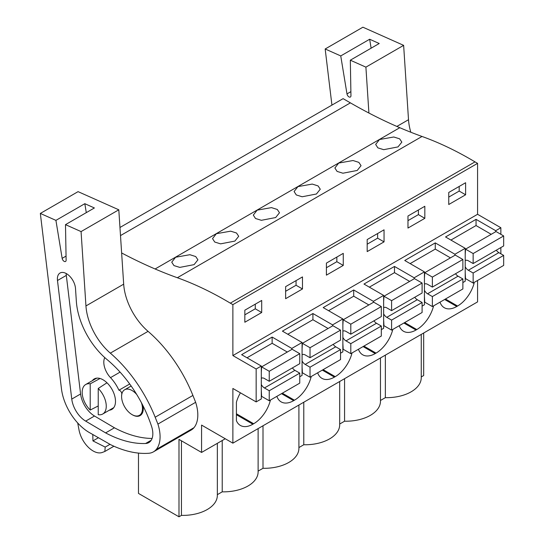 <?xml version="1.0" encoding="UTF-8"?>
<svg xmlns="http://www.w3.org/2000/svg" width="544" height="544" viewBox="0 0 544 544"><rect width="100%" height="100%" fill="white"/><g stroke="black" fill="none" stroke-linecap="round" stroke-linejoin="round"><path stroke-width="0.82" d="M121.632 252.946A544.952 314.629 60 0 0 155.101 268.981A544.979 314.65 60 0 0 177.337 277.732L422.028 136.462A544.979 314.65 60 0 1 399.792 127.704A544.952 314.629 60 0 1 350.39 102.857L343.101 98.654L119.966 227.48M422.028 136.462A366.636 211.677 60 0 1 475.007 161.881L477.571 163.363L232.88 304.633L230.316 303.151L475.007 161.881M500.854 234.314L500.854 227.732L477.571 214.295L477.571 163.363M500.854 253.79L500.854 247.561M500.854 227.732L495.713 230.704L476.048 219.348L445.543 236.96L465.208 248.316L454.934 254.245L435.268 242.889L404.756 260.501L424.429 271.857L414.154 277.794L394.482 266.438L363.977 284.05L383.642 295.406L378.508 298.37L373.368 301.335L353.702 289.979L323.197 307.591L342.863 318.947L332.588 324.884L312.916 313.528L282.411 331.14L302.083 342.496L291.808 348.425L272.136 337.069L241.631 354.681L261.297 366.037L261.297 398.949L256.163 401.914L232.88 388.47L232.88 443.163L477.571 301.893L477.571 280.48M423.681 333.01L423.681 375.53L421.253 376.931M398.004 146.907L401.832 142.113L399.636 138.829L393.802 136.986L379.494 139.522L375.659 144.446L377.862 147.859L383.71 149.675L398.004 146.907M357.218 170.456L342.924 173.216L337.083 171.408L334.88 167.994L338.708 163.064L353.022 160.528L358.856 162.377L361.046 165.662L357.218 170.456M234.872 241.087L238.7 236.293L236.511 233.009L230.676 231.166L216.362 233.702L212.534 238.626L214.737 242.039L220.578 243.855L234.872 241.087M275.658 217.546L279.487 212.752L277.29 209.467L271.456 207.618L257.149 210.154L253.314 215.084L255.517 218.498L261.365 220.306L275.658 217.546M316.438 193.997L302.144 196.765L296.296 194.949L294.1 191.536L297.928 186.612L312.242 184.076L318.077 185.919L320.266 189.203L316.438 193.997M194.092 264.636L179.799 267.396L173.951 265.588L171.748 262.174L175.583 257.244L189.897 254.708L195.731 256.557L197.921 259.842L194.092 264.636M177.337 277.732A366.636 211.677 60 0 1 230.316 303.151M477.571 214.295L232.88 355.565L232.88 304.633M448.752 192.46L448.752 204.51L465.61 194.779L465.61 182.73L448.752 192.46M384.044 241.869L367.186 251.6L367.186 239.55L384.044 229.82L384.044 241.869L377.624 238.163L377.624 233.526M424.83 218.328L407.973 228.058L407.973 216.009L424.83 206.271L424.83 218.328L418.404 214.615L418.404 209.984M285.627 286.64L302.484 276.91L302.484 288.959L285.627 298.697L285.627 286.64M343.264 265.418L326.407 275.148L326.407 263.099L343.264 253.361L343.264 265.418L336.845 261.705L336.845 257.074M261.698 312.508L261.698 300.458L244.841 310.189L244.841 322.238L261.698 312.508L255.279 308.795L255.279 304.164M261.297 366.037L256.163 369.009L232.88 355.565M495.713 230.704L495.713 231.717M465.208 248.316L465.208 281.221L462.876 282.567M424.429 271.857L424.429 304.769L422.096 306.109M383.642 295.406L383.642 328.311L381.317 329.657M342.863 318.947L342.863 351.859L340.53 353.206M302.083 342.496L302.083 375.401L299.751 376.747M474.042 282.513L474.042 283.526A24.976 14.423 120 0 1 457.586 306.02L456.776 306.483A24.976 14.423 120 0 1 444.292 307.72A24.976 14.423 120 0 1 440.008 302.165M358.442 349.255A24.976 14.423 120 0 0 362.726 354.81A24.976 14.423 120 0 0 375.217 353.573L376.02 353.11A24.976 14.423 120 0 0 392.788 329.426M399.228 325.706A24.976 14.423 120 0 0 403.512 331.262A24.976 14.423 120 0 0 415.997 330.024L416.799 329.562A24.976 14.423 120 0 0 433.575 305.878M276.882 396.345A24.976 14.423 120 0 0 281.166 401.9A24.976 14.423 120 0 0 293.651 400.663L294.454 400.2A24.976 14.423 120 0 0 311.229 376.516M317.662 372.796A24.976 14.423 120 0 0 321.946 378.352A24.976 14.423 120 0 0 334.431 377.114L335.233 376.652A24.976 14.423 120 0 0 352.009 352.968M240.421 392.829A24.976 14.423 120 0 0 236.416 402.206L236.416 420.716A24.976 14.423 120 0 0 240.38 425.442A24.976 14.423 120 0 0 252.872 424.211L253.674 423.742A24.976 14.423 120 0 0 270.443 400.058M232.88 443.163L201.572 425.088L201.572 452.438L225.257 438.763M217.342 443.333L217.342 495.421A34.605 19.978 0 0 1 181.438 515.386L178.99 516.8L178.99 439.396L201.572 452.438M380.467 400.479L385.349 397.657A34.605 19.978 0 0 0 421.253 377.692L421.253 334.41M344.57 378.685L344.57 421.206A34.605 19.978 0 0 0 380.467 401.241L380.467 357.959M344.57 421.206L339.687 424.021M303.783 402.227L303.783 444.747A34.605 19.978 0 0 0 339.687 424.782L339.687 381.5M303.783 444.747L298.908 447.569M263.004 425.775L263.004 468.296A34.605 19.978 0 0 0 298.908 448.331L298.908 405.049M263.004 468.296L258.121 471.111M217.342 494.659L222.224 491.837A34.605 19.978 0 0 0 258.121 471.872L258.121 428.59M178.99 516.8L138.482 493.415L138.482 453.091M465.61 194.779L459.19 191.073L459.19 186.436M459.19 191.073L448.752 197.098M454.934 254.245L454.934 255.265M476.048 219.348L476.048 225.556L450.922 240.06M473.164 283.023L474.042 283.526M385.349 397.657L385.349 355.137M256.163 401.914L256.163 369.009M181.438 515.386L181.438 440.81M141.42 402.716A14.756 8.52 60 0 1 139.414 415.337A14.756 8.52 60 0 1 132.036 414.603A14.756 8.52 60 0 1 122.393 401.601A14.756 8.52 60 0 1 124.651 389.769A14.756 8.52 60 0 1 132.036 390.504A14.756 8.52 60 0 1 136.741 394.516M98.233 388.47A17.027 9.833 60 0 1 102.734 414.011A17.027 9.833 60 0 1 98.233 414.691L98.233 388.47L106.971 382.792M90.209 410.054L90.209 383.833A17.027 9.833 60 0 0 85.707 384.513A17.027 9.833 60 0 0 90.209 410.054L98.233 405.953M90.209 383.833L100.042 378.488M222.224 491.837L222.224 440.511M291.808 348.425L291.808 349.445M272.136 337.069L272.136 343.284L247.01 357.789M255.279 308.795L244.841 314.826M435.268 242.889L435.268 249.098L410.135 263.609M414.154 277.794L414.154 278.807M418.404 214.615L407.973 220.64M394.482 266.438L394.482 272.646L369.356 287.15M373.368 301.335L373.368 302.355M377.624 238.163L367.186 244.188M353.702 289.979L353.702 296.194L328.576 310.699M332.588 324.884L332.588 325.897M336.845 261.705L326.407 267.73M312.916 313.528L312.916 319.736L287.79 334.247M302.484 288.959L296.058 285.253L296.058 280.616M296.058 285.253L285.627 291.278M491.218 234.314L476.048 225.556M465.208 260.644A5.8 3.346 -120 0 1 465.44 260.488A5.8 3.346 -120 0 1 468.336 260.773L473.151 263.554L503.662 245.942L503.662 235.94L496.033 231.533L465.528 249.145L465.208 254.524M496.325 250.179A5.8 3.346 -120 0 0 498.841 252.627L468.336 270.239L473.151 273.02L473.151 283.03L465.528 278.623L465.208 272.877M473.151 283.03L503.662 265.418L503.662 255.408L498.841 252.627M465.208 266.764A5.8 3.346 -120 0 0 468.336 270.239M473.151 263.554L473.151 253.552L465.528 249.145M503.662 235.94L473.151 253.552M503.662 255.408L473.151 273.02M450.432 257.856L435.268 249.098M424.429 284.186A5.8 3.346 -120 0 1 424.653 284.029A5.8 3.346 -120 0 1 427.557 284.322L432.371 287.103L462.876 269.484L462.876 259.481L455.253 255.082L424.748 272.694L424.429 278.072M455.546 273.72A5.8 3.346 -120 0 0 458.062 276.175L427.557 293.787L432.371 296.568L432.371 306.571L424.748 302.172L424.429 296.426M432.371 306.571L462.876 288.959L462.876 278.956L458.062 276.175M424.429 290.306A5.8 3.346 -120 0 0 427.557 293.787M432.371 287.103L432.371 277.093L424.748 272.694M462.876 259.481L432.371 277.093M462.876 278.956L432.371 296.568M409.652 281.404L394.482 272.646M383.642 307.734A5.8 3.346 -120 0 1 383.874 307.578A5.8 3.346 -120 0 1 386.77 307.863L391.592 310.644L422.096 293.032L422.096 283.03L414.467 278.623L383.962 296.235L383.642 301.614M414.759 297.269A5.8 3.346 -120 0 0 417.282 299.717L386.77 317.329L391.592 320.11L391.592 330.12L383.962 325.713L383.642 319.967M391.592 330.12L422.096 312.508L422.096 302.498L417.282 299.717M383.642 313.854A5.8 3.346 -120 0 0 386.77 317.329M391.592 310.644L391.592 300.642L383.962 296.235M422.096 283.03L391.592 300.642M422.096 302.498L391.592 320.11M368.873 304.953L353.702 296.194M342.863 331.276A5.8 3.346 -120 0 1 343.094 331.119A5.8 3.346 -120 0 1 345.991 331.412L350.805 334.193L381.317 316.574L381.317 306.571L373.687 302.172L343.182 319.784L342.863 325.162M373.98 320.81A5.8 3.346 -120 0 0 376.496 323.265L345.991 340.877L350.805 343.658L350.805 353.661L343.182 349.262L342.863 343.516M350.805 353.661L381.317 336.049L381.317 326.046L376.496 323.265M342.863 337.396A5.8 3.346 -120 0 0 345.991 340.877M350.805 334.193L350.805 324.183L343.182 319.784M381.317 306.571L350.805 324.183M381.317 326.046L350.805 343.658M328.086 328.494L312.916 319.736M302.083 354.824A5.8 3.346 -120 0 1 302.308 354.668A5.8 3.346 -120 0 1 305.211 354.953L310.026 357.734L340.53 340.122L340.53 330.12L332.908 325.713L302.403 343.325L302.083 348.704M333.2 344.359A5.8 3.346 -120 0 0 335.716 346.807L305.211 364.419L310.026 367.2L310.026 377.21L302.403 372.803L302.083 367.057M310.026 377.21L340.53 359.598L340.53 349.588L335.716 346.807M302.083 360.944A5.8 3.346 -120 0 0 305.211 364.419M310.026 357.734L310.026 347.732L302.403 343.325M340.53 330.12L310.026 347.732M340.53 349.588L310.026 367.2M287.307 352.043L272.136 343.284M261.297 378.366A5.8 3.346 -120 0 1 261.528 378.209A5.8 3.346 -120 0 1 264.425 378.502L269.246 381.283L299.751 363.671L299.751 353.661L292.121 349.262L261.616 366.874L261.297 372.252M292.414 367.9A5.8 3.346 -120 0 0 294.936 370.355L264.425 387.967L269.246 390.748L269.246 400.751L261.616 396.352L261.297 390.606M269.246 400.751L299.751 383.139L299.751 373.136L294.936 370.355M261.297 384.486A5.8 3.346 -120 0 0 264.425 387.967M269.246 381.283L269.246 371.273L261.616 366.874M299.751 353.661L269.246 371.273M299.751 373.136L269.246 390.748M331.928 105.101L325.169 48.987L340.748 55.93L346.984 93.908A2.836 1.639 -120 0 0 348.371 96.458A2.836 1.639 -120 0 0 350.363 97.029A2.836 1.639 -120 0 0 350.955 95.683L350.322 60.194L365.901 67.143L368.914 113.036M371.117 48.192L369.655 39.243L379.222 43.513L350.322 60.194M340.748 55.93L369.655 39.243M325.169 48.987L362.902 27.2L403.634 45.356L365.901 67.143M403.634 45.356L408.51 119.714A45.41 26.221 -120 0 0 410.822 132.24M98.274 437.825L92.942 440.905L105.21 447.086L104.842 451.466L113.92 446.223M105.21 447.086L109.936 444.36M92.942 440.905L92.786 434.588M104.842 451.466L102.326 452.431A20.434 11.798 -120 0 1 79.05 430.114L77.704 422.967M81.07 231.588L118.803 209.8L78.071 191.644L40.338 213.432L61.458 388.804A39.739 22.943 -120 0 0 88.924 432.31L110.847 444.802A130.56 75.378 -120 0 0 148.736 453.268A30.654 17.7 -120 0 0 153.415 451.867A30.654 17.7 -120 0 0 156.244 449.466A33.449 19.312 -120 0 0 157.91 424.082L155.169 417.221A102.177 58.99 -120 0 0 110.337 353.138A45.41 26.221 -120 0 1 85.945 305.946L81.07 231.588L65.491 224.645L66.123 260.127A2.836 1.639 -120 0 1 65.532 261.474A2.836 1.639 -120 0 1 63.539 260.902A2.836 1.639 -120 0 1 62.152 258.352L55.923 220.374L84.823 203.687L94.391 207.958L65.491 224.645M40.338 213.432L55.923 220.374M71.76 399.085A20.121 11.621 -120 0 0 85.673 421.117L105.611 432.895A130.56 75.378 -120 0 0 145.588 443.496A19.353 11.172 -120 0 0 148.825 442.598A19.353 11.172 -120 0 0 151.531 426.258A91.202 52.659 -120 0 0 106.944 359.468A55.243 31.899 -120 0 1 76.344 301.274L75.507 288.544A12.838 7.412 -120 0 0 69.605 276.121A12.838 7.412 -120 0 0 60.037 273.02A12.838 7.412 -120 0 0 57.48 280.507L71.76 399.085L80.594 393.985L66.314 275.407L57.48 280.507M86.285 212.636L84.823 203.687M118.803 209.8L123.678 284.165A45.41 26.221 -120 0 0 148.063 331.35L110.337 353.138M153.415 451.867L191.141 430.08A30.654 17.7 -120 0 0 193.977 427.686A33.449 19.312 -120 0 0 195.643 402.302L192.902 395.434A102.177 58.99 -120 0 0 148.063 331.35M195.643 402.302L157.91 424.082M66.218 273.516A12.838 7.412 -120 0 0 66.314 275.407M80.594 393.985A20.121 11.621 -120 0 0 94.5 416.017L85.673 421.117M105.611 432.895L114.444 427.795L94.5 416.017M114.444 427.795A130.56 75.378 -120 0 0 152.089 438.437M121.734 394.658L121.666 394.699A2.836 1.639 -120 0 0 121.142 391.877A2.836 1.639 -120 0 0 118.925 390.211A27.601 15.939 -120 0 0 110.507 377.638A15.327 8.847 -120 0 1 104.774 357.592M121.666 394.699A15.327 8.847 -120 0 0 121.598 396.297M132.233 414.718A15.327 8.847 -120 0 0 140.1 415.596A15.327 8.847 -120 0 0 143.031 405.824M109.351 410.19A17.598 10.159 -120 0 0 111.853 409.401A17.598 10.159 -120 0 0 114.546 395.304A17.598 10.159 -120 0 0 103.054 379.794A17.598 10.159 -120 0 0 94.255 378.923A17.598 10.159 -120 0 0 92.317 380.698M129.703 383.989L118.925 390.211M350.39 102.857L120.496 235.586M155.101 268.981L399.792 127.704M444.652 299.479L456.776 306.483M457.586 306.02L445.454 299.016M236.416 414.705L252.872 424.211M253.674 423.742L236.416 413.78M403.872 323.027L415.997 330.024M416.799 329.562L404.675 322.565M363.093 346.569L375.217 353.573M376.02 353.11L363.895 346.106M322.306 370.117L334.431 377.114M335.233 376.652L323.109 369.655M281.527 393.666L293.651 400.663M294.454 400.2L282.329 393.196M350.88 91.657L346.984 93.908M408.51 119.714L396.862 126.439M66.048 256.102L62.152 258.352M123.678 284.165L85.945 305.946M192.902 395.434L155.169 417.221M193.977 427.686L156.244 449.466M151.218 440.246L145.588 443.496M120.068 372.116L110.507 377.638M139.414 415.337L141.882 413.909M124.651 389.769L131.158 386.016M102.734 414.011L113.784 407.633M85.707 384.513L96.75 378.134"/></g></svg>
